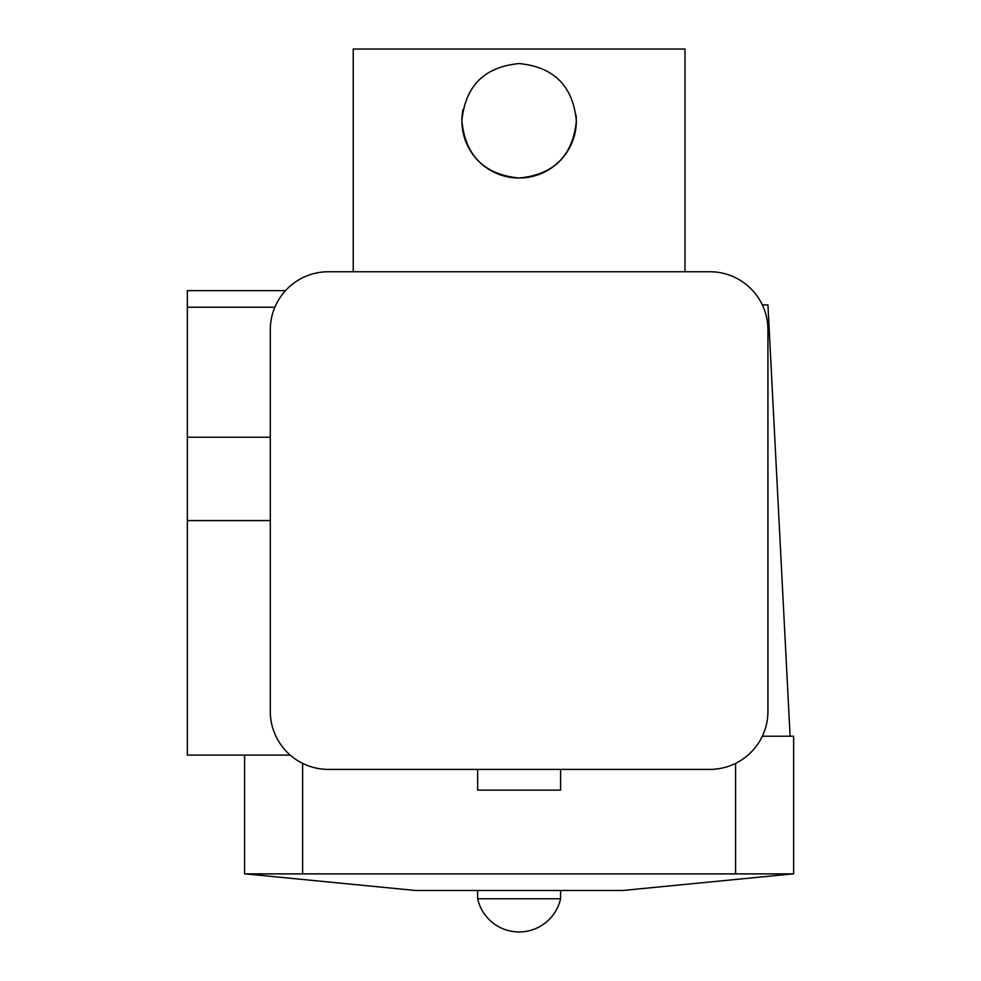 <?xml version="1.0" encoding="UTF-8"?>
<svg xmlns="http://www.w3.org/2000/svg" width="981" height="981" viewBox="0 0 981 981"><rect width="100%" height="100%" fill="white"/><g stroke="black" fill="none" stroke-linecap="round" stroke-linejoin="round"><path stroke-width="1.47" d="M462.995 109.565A57.229 57.229 0 0 0 461.892 120.798C465.264 85.997 484.332 66.929 519.084 63.569C553.922 66.941 573.002 86.021 576.337 120.798A57.229 57.229 0 0 0 576.068 115.157M576.337 120.798C572.978 155.587 553.897 174.667 519.096 178.027C484.307 174.643 465.239 155.562 461.892 120.798A57.229 57.229 0 0 0 519.108 178.027A57.229 57.229 0 0 0 576.337 120.798M684.996 271.749L684.996 49.05L353.234 49.05L353.234 271.749M560.58 769.386L560.58 790.122L477.649 790.122L477.649 769.386M245.409 873.887L415.441 890.478L622.788 890.478L792.82 873.887M477.649 890.478L477.649 898.78L560.58 898.78L560.58 890.478M762.335 304.919L767.939 304.919L790.11 736.216M762.335 736.216L793.641 736.216L793.641 873.887L244.588 873.887L244.588 755.112M270.29 329.8L270.29 711.323A58.063 58.063 0 0 0 328.353 769.386L709.876 769.386A58.063 58.063 0 0 0 767.939 711.323L767.939 329.8A58.063 58.063 0 0 0 709.876 271.749L328.353 271.749A58.063 58.063 0 0 0 270.29 329.8M290.229 755.112L187.359 755.112L187.359 307.237L274.864 307.237M187.359 307.237L187.359 290.646L285.483 290.646M302.639 763.377L302.639 873.887M735.591 873.887L735.591 763.377M187.359 437.232L270.29 437.232M187.359 520.568L270.29 520.568M477.649 898.78A42.502 42.502 0 0 0 560.58 898.78"/></g></svg>

